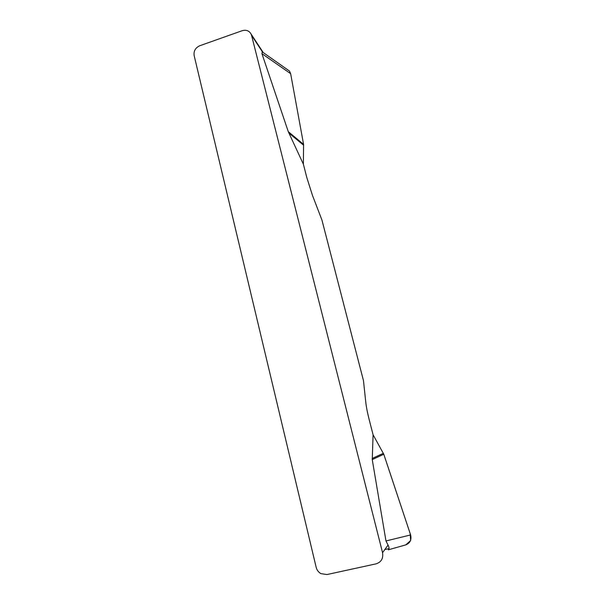<?xml version="1.0" encoding="UTF-8"?>
<svg xmlns="http://www.w3.org/2000/svg" width="605" height="605" viewBox="0 0 605 605"><rect width="100%" height="100%" fill="white"/><g stroke="black" fill="none" stroke-linecap="round" stroke-linejoin="round"><path stroke-width="0.91" d="M286.611 69.031L289.493 71.065L290.642 73.689L303.581 144.376L303.377 164.189L306.864 177.726L312.475 195.407L321.943 220.046L363.484 380.689L365.738 401.954C366.275 406.832 367.424 412.716 369.179 419.605L373.088 434.783L383.782 454.242L410.621 534.941C411.748 540.046 409.956 543.411 405.244 545.037L388.289 549.824C389.37 549.136 389.295 547.555 388.047 545.075L385.975 540.968L372.249 459.603L373.088 434.783M303.377 164.189L288.275 131.656L261.92 53.648L262.373 51.803L251.559 35.34L382.557 552.69L388.047 545.075M251.559 35.34L251.083 34.031C249.131 30.696 246.152 29.592 242.151 30.719L199.801 45.723C195.43 47.75 193.539 51.032 194.145 55.577L316.165 567.308C316.884 570.076 318.449 572.179 320.847 573.601L326.904 574.561L376.098 563.845C381.286 562.121 383.441 558.407 382.557 552.69M262.956 52.378L262.373 51.803M383.381 453.311L372.181 458.461M405.781 544.893L410.629 540.575L410.175 533.61L383.782 454.242L372.249 459.603M303.649 145.261L288.819 132.979M303.581 144.376L288.275 131.656M384.825 549.544L388.977 548.629M385.975 540.968L410.621 534.941M290.642 73.689L261.92 53.648M251.083 34.031L262.865 51.992M289.394 70.989L262.078 51.758"/></g></svg>
